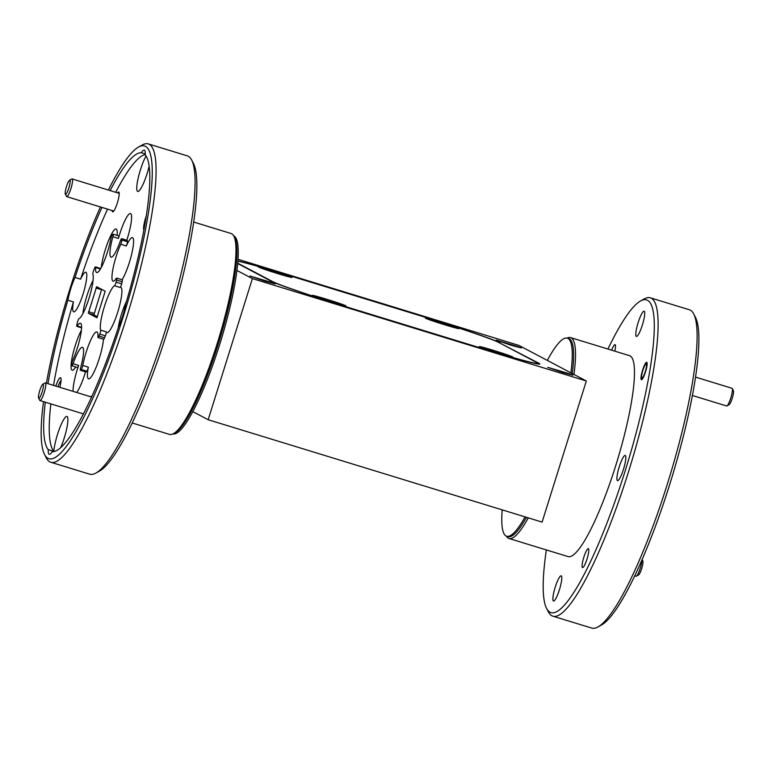 <?xml version="1.0" encoding="UTF-8"?>
<svg xmlns="http://www.w3.org/2000/svg" width="772" height="772" viewBox="0 0 772 772"><rect width="100%" height="100%" fill="white"/><g stroke="black" fill="none" stroke-linecap="round" stroke-linejoin="round"><path stroke-width="1.16" d="M510.919 345.19L521.351 347.998L517.761 346.541L496.213 340.114L510.919 345.19M264.671 281.095L275.093 283.903L271.512 282.446L249.964 276.019L264.671 281.095M562.441 372.374L572.863 375.182L569.273 373.725L547.724 367.308L562.441 372.374M236.975 270.48L252.386 278.605L586.324 380.982L518.919 345.412L238.075 259.315M237.737 263.551L271.059 281.133A73.987 2.499 -162.6 0 0 352.669 308.819L481.236 348.23A73.987 2.499 -162.6 0 0 539.802 364.008A73.987 2.499 -162.6 0 0 538.769 363.207L500.15 343.193M237.959 260.965A73.987 2.499 -162.6 0 1 290.079 275.787L418.646 315.198A73.987 2.499 -162.6 0 1 500.256 342.884M192.749 411.601L208.16 419.727L542.108 522.104L586.324 380.982M252.386 278.605L208.16 419.727M237.776 263.204L272.487 281.519A73.987 2.499 17.4 0 0 354.097 309.205L479.325 347.593A73.987 2.499 17.4 0 0 537.891 363.361A73.987 2.499 17.4 0 0 536.858 362.57L498.818 342.498A73.987 2.499 17.4 0 0 417.218 314.812L291.99 276.424A73.987 2.499 17.4 0 0 237.94 261.168M278.074 273.703A17.611 0.598 17.4 0 0 291.999 277.466A17.611 0.598 17.4 0 0 275.382 271.619A17.611 0.598 17.4 0 0 258.408 266.938A17.611 0.598 17.4 0 0 278.074 273.703M445.039 324.887A17.611 0.598 17.4 0 0 458.973 328.65A17.611 0.598 17.4 0 0 442.356 322.802A17.611 0.598 17.4 0 0 425.382 318.122A17.611 0.598 17.4 0 0 445.039 324.887M498.963 353.344A17.611 0.598 17.4 0 0 512.898 357.108A17.611 0.598 17.4 0 0 496.28 351.26A17.611 0.598 17.4 0 0 479.306 346.589A17.611 0.598 17.4 0 0 498.963 353.344M331.999 302.161A17.611 0.598 17.4 0 0 345.924 305.924A17.611 0.598 17.4 0 0 329.306 300.076A17.611 0.598 17.4 0 0 312.332 295.396A17.611 0.598 17.4 0 0 331.999 302.161M69.576 180.214L71.796 178.988A9.245 1.669 107 0 1 72.134 178.93A9.245 1.669 107 0 1 71.024 188.262A9.245 1.669 107 0 1 66.71 196.619A9.245 1.669 107 0 1 66.469 196.377L65.321 194.119A7.402 1.341 -73 0 0 68.959 187.635A7.402 1.341 -73 0 0 69.576 180.214A7.402 1.341 -73 0 0 66.517 186.486A7.402 1.341 -73 0 0 65.321 194.119M42.865 384.166L45.075 382.941A9.245 1.669 107 0 1 45.413 382.883A9.245 1.669 107 0 1 44.303 392.215A9.245 1.669 107 0 1 39.999 400.562A9.245 1.669 107 0 1 39.748 400.321L38.6 398.072A7.402 1.341 -73 0 0 42.248 391.578A7.402 1.341 -73 0 0 42.865 384.166A7.402 1.341 -73 0 0 39.797 390.429A7.402 1.341 -73 0 0 38.6 398.072M100.399 268.994L95.593 267.517A2.963 0.531 -73 0 0 95.458 266.89A2.963 0.531 -73 0 0 94.502 268.367A73.987 13.375 -73 0 0 93.721 270.325A2.963 0.531 -73 0 0 92.881 274.33A23.671 4.285 -73 0 1 89.06 298.156A23.671 4.285 -73 0 1 78.985 318.682A2.963 0.531 -73 0 0 77.432 322.31A73.987 13.375 -73 0 0 76.93 324.423A2.963 0.531 -73 0 0 76.862 326.363A2.963 0.531 -73 0 0 77.258 326.016L81.6 327.347M113.108 234.177L118.676 235.875A2.963 0.531 107 0 1 118.444 238.432L112.886 236.724A2.963 0.531 -73 0 0 113.108 234.177A2.963 0.531 -73 0 0 112.886 234.283A73.987 13.375 -73 0 0 112.278 234.949A2.963 0.531 -73 0 0 110.763 239.002A23.671 4.285 -73 0 1 107.472 251.952A23.671 4.285 -73 0 1 96.674 272.564A23.671 4.285 -73 0 1 95.593 267.517M121.667 283.845A2.963 0.531 107 0 1 120.114 287.473L114.546 285.765A2.963 0.531 -73 0 0 116.099 282.137L121.667 283.845A73.987 13.375 -73 0 0 122.159 281.732L116.591 280.024A2.963 0.531 -73 0 0 116.669 278.084A2.963 0.531 -73 0 0 116.263 278.431A23.671 4.285 -73 0 1 113.05 281.201A23.671 4.285 -73 0 1 113.185 267.739A23.671 4.285 -73 0 1 120.741 244.27A2.963 0.531 -73 0 0 121.841 239.995A73.987 13.375 -73 0 0 121.754 238.963A2.963 0.531 -73 0 0 121.619 238.664A2.963 0.531 -73 0 0 120.451 240.719A23.671 4.285 -73 0 1 111.052 257.124A23.671 4.285 -73 0 1 112.886 236.724M116.099 282.137A73.987 13.375 -73 0 0 116.591 280.024M77.258 326.016A23.671 4.285 -73 0 1 80.481 323.246A23.671 4.285 -73 0 1 77.393 347.921A23.671 4.285 -73 0 1 72.79 360.177A2.963 0.531 -73 0 0 71.69 364.452A73.987 13.375 -73 0 0 71.777 365.484A2.963 0.531 -73 0 0 71.902 365.783A2.963 0.531 -73 0 0 73.079 363.728A23.671 4.285 -73 0 1 82.479 347.323A23.671 4.285 -73 0 1 80.645 367.723A2.963 0.531 -73 0 0 80.413 370.28A2.963 0.531 -73 0 0 80.645 370.164L86.203 371.872A73.987 13.375 -73 0 0 86.821 371.207L81.253 369.498A2.963 0.531 -73 0 0 82.768 365.445L88.336 367.154A23.671 4.285 -73 0 0 88.539 378.869A23.671 4.285 -73 0 0 99.327 358.266A23.671 4.285 -73 0 0 103.467 339.217M80.645 370.164A73.987 13.375 -73 0 0 81.253 369.498M121.841 239.995L127.409 241.704A73.987 13.375 -73 0 0 127.322 240.671L121.754 238.963M82.768 365.445A23.671 4.285 -73 0 1 89.697 342.45A23.671 4.285 -73 0 1 96.847 331.892A23.671 4.285 -73 0 1 97.938 336.93A2.963 0.531 -73 0 0 98.073 337.557A2.963 0.531 -73 0 0 99.028 336.081A73.987 13.375 -73 0 0 99.81 334.122A2.963 0.531 -73 0 0 100.649 330.117L106.208 331.825A23.671 4.285 -73 0 0 106.941 332.664A23.671 4.285 -73 0 0 117.74 312.062A23.671 4.285 -73 0 0 120.828 287.396A23.671 4.285 -73 0 0 120.114 287.473M99.028 336.081L104.596 337.789A73.987 13.375 -73 0 0 105.378 335.83L99.81 334.122M101.991 207.436A156.108 28.226 -73 0 0 75.009 277.476L80.578 279.184A156.108 28.226 -73 0 1 107.559 209.135M145.271 153.956L141.344 152.75A156.108 28.226 -73 0 0 110.164 190.588M145.242 154.574A156.108 28.226 -73 0 0 115.723 192.296M45.297 402.193A156.108 28.226 -73 0 0 48.298 449.651A20.719 3.744 -73 0 0 49.234 454.332A20.719 3.744 -73 0 0 52.187 451.697A156.108 28.226 -73 0 0 118.521 326.971A20.719 3.744 -73 0 0 122.7 315.912A20.719 3.744 -73 0 0 125.653 304.207A156.108 28.226 -73 0 0 145.223 154.805A20.719 3.744 -73 0 0 144.296 150.115A20.719 3.744 -73 0 0 141.344 152.75M50.759 462.235L89.716 474.182A166.472 30.098 -73 0 0 95.834 473.091A166.472 30.098 -73 0 0 165.594 329.316A166.472 30.098 -73 0 0 191.755 160.2A166.472 30.098 -73 0 0 187.297 155.857L148.34 143.92A166.472 30.098 107 0 1 126.627 317.369A166.472 30.098 107 0 1 50.759 462.235A166.472 30.098 107 0 1 46.301 457.902L44.458 454.293A163.51 29.568 -73 0 0 123.366 316.259A163.51 29.568 -73 0 0 138.67 146.97A163.51 29.568 -73 0 0 108.389 190.047M138.67 146.97L142.212 145.011A166.472 30.098 107 0 1 148.34 143.92M191.755 160.2L193.598 163.799A163.51 29.568 107 0 1 167.891 329.914A163.51 29.568 107 0 1 99.376 471.132L95.834 473.091M100.428 206.954A163.51 29.568 -73 0 0 46.407 383.182M43.522 401.643A163.51 29.568 -73 0 0 44.458 454.293M75.009 277.476A20.719 3.744 -73 0 0 67.868 300.25A156.108 28.226 -73 0 0 47.97 383.665M132.157 422.959L169.493 434.404A105.06 19.001 -73 0 0 173.362 433.719A105.06 19.001 -73 0 0 218.447 339.526A105.06 19.001 -73 0 0 233.897 236.251A105.06 19.001 -73 0 0 231.079 233.511L193.743 222.066M53.538 385.363A156.108 28.226 -73 0 1 73.436 301.948L67.868 300.25M50.865 403.891A156.108 28.226 -73 0 0 53.866 451.35L48.298 449.651M93.084 280.381A23.671 4.285 -73 0 0 82.903 313.577M117.103 235.392A23.671 4.285 -73 0 0 116.118 228.995A23.671 4.285 -73 0 0 107.906 242.196A23.671 4.285 -73 0 0 101.306 267.373M126.762 240.237A23.671 4.285 -73 0 0 127.409 238.23A23.671 4.285 -73 0 0 130.497 213.554A23.671 4.285 -73 0 0 118.444 238.432M121.619 238.664L127.187 240.372A2.963 0.531 107 0 1 127.322 240.671M127.409 241.704A2.963 0.531 107 0 1 126.309 245.978L120.741 244.27M122.082 279.744A23.671 4.285 -73 0 0 129.406 262.306A23.671 4.285 -73 0 0 132.495 237.631A23.671 4.285 -73 0 0 126.309 245.978M116.669 278.084L122.237 279.792A2.963 0.531 107 0 1 122.159 281.732M106.208 331.825A2.963 0.531 107 0 1 105.378 335.83M104.596 337.789A2.963 0.531 107 0 1 103.631 339.265L98.073 337.557M88.336 367.154A2.963 0.531 107 0 1 86.821 371.207M86.203 371.872A2.963 0.531 107 0 1 85.981 371.979L80.413 370.28M73.079 363.728L78.647 365.436A23.671 4.285 -73 0 0 73.07 391.356M76.727 392.475A23.671 4.285 -73 0 0 84.949 373.706A23.671 4.285 -73 0 0 85.518 371.843M78.647 365.436A2.963 0.531 107 0 1 77.47 367.491L71.902 365.783M81.417 330.136A23.671 4.285 -73 0 0 72.761 354.695A23.671 4.285 -73 0 0 72.172 370.232A23.671 4.285 -73 0 0 75.714 366.951M146.39 215.649A11.841 2.142 -73 0 0 143.93 229.979M59.791 387.283A11.841 2.142 -73 0 0 60.843 378.048A11.841 2.142 -73 0 0 55.787 386.058M112.172 210.553A10.354 1.872 -73 0 0 113.03 211.789A10.354 1.872 -73 0 0 117.373 202.843A10.354 1.872 -73 0 0 119.004 192.325A10.354 1.872 -73 0 0 117.595 192.865M92.003 395.997A10.354 1.872 -73 0 0 90.874 396.818M146.053 155.905A20.719 3.744 -73 0 0 138.323 177.492A20.719 3.744 -73 0 0 137.715 191.437A20.719 3.744 -73 0 0 147.162 173.41A20.719 3.744 -73 0 0 149.189 166.086M73.436 301.948A20.719 3.744 -73 0 0 73.687 311.83A20.719 3.744 -73 0 0 83.135 293.794A20.719 3.744 -73 0 0 85.837 272.217A20.719 3.744 -73 0 0 80.578 279.184M60.756 447.509A20.719 3.744 -73 0 0 64.24 438.013A20.719 3.744 -73 0 0 66.942 416.426A20.719 3.744 -73 0 0 59.405 428.885A20.719 3.744 -73 0 0 53.866 451.35M126.483 301.398A20.719 3.744 -73 0 0 118.241 327.83M114.546 285.765A23.671 4.285 -73 0 0 104.471 306.291A23.671 4.285 -73 0 0 100.649 330.117M96.635 286.702L105.204 291.218L96.905 317.755L88.326 313.229L96.635 286.702M61.056 380.48A9.911 1.795 -73 0 0 57.939 386.714M233.897 236.251L234.813 238.056A103.583 18.731 107 0 1 219.586 339.873A103.583 18.731 107 0 1 175.128 432.745L173.362 433.719M233.694 235.875A103.583 18.731 107 0 1 220.975 340.307A103.583 18.731 107 0 1 172.976 433.912M101.634 289.336L93.885 314.937L88.326 313.229M97.455 316.819L93.885 314.937M692.455 395.505L726.587 405.966A9.245 1.669 -73 0 0 726.925 405.908A9.245 1.669 -73 0 0 730.843 397.773A9.245 1.669 -73 0 0 732.252 388.519A9.245 1.669 -73 0 0 732.001 388.277L695.601 377.122M732.252 388.519L733.4 390.777A7.402 1.341 107 0 1 732.271 398.169A7.402 1.341 107 0 1 729.135 404.682L726.925 405.908M645.305 371.515A7.402 1.341 -73 0 0 645.961 363.969A7.402 1.341 -73 0 0 642.787 370.608A7.402 1.341 -73 0 0 641.706 377.875A7.402 1.341 -73 0 0 645.305 371.515M634.69 575.816L636.032 576.221A9.245 1.669 -73 0 0 636.369 576.163A9.245 1.669 -73 0 0 640.297 568.028A9.245 1.669 -73 0 0 641.889 559.98M642.082 559.526L642.844 561.032A7.402 1.341 107 0 1 641.725 568.433A7.402 1.341 107 0 1 638.589 574.937L636.369 576.163M640.702 300.868L644.244 298.909A166.472 30.098 107 0 1 650.371 297.818A166.472 30.098 107 0 1 630.357 465.805A166.472 30.098 107 0 1 552.781 616.143A166.472 30.098 107 0 1 548.323 611.8L546.489 608.201A163.51 29.568 -73 0 0 627.057 464.792A163.51 29.568 -73 0 0 640.702 300.868A163.51 29.568 -73 0 0 607.931 349.04M552.781 616.143L591.748 628.08A166.472 30.098 -73 0 0 597.866 626.989A166.472 30.098 -73 0 0 669.314 477.743A166.472 30.098 -73 0 0 693.787 314.098A166.472 30.098 -73 0 0 689.328 309.765L650.371 297.818M546.344 549.934A163.51 29.568 -73 0 0 546.489 608.201M611.627 350.17A9.911 1.795 107 0 1 615.062 344.669A9.911 1.795 107 0 1 614.811 351.154M583.825 557.249A9.911 1.795 107 0 1 588.341 548.622A9.911 1.795 107 0 1 587.145 558.629A9.911 1.795 107 0 1 582.532 567.574A9.911 1.795 107 0 1 583.825 557.249M642.584 370.213A9.1 1.65 107 0 1 646.733 362.3A9.1 1.65 107 0 1 645.643 371.477A9.1 1.65 107 0 1 641.397 379.699A9.1 1.65 107 0 1 642.584 370.213M638.116 322.696A13.172 2.384 107 0 1 644.118 311.232A13.172 2.384 107 0 1 642.526 324.52A13.172 2.384 107 0 1 636.398 336.418A13.172 2.384 107 0 1 638.116 322.696M555.193 587.299A13.172 2.384 107 0 1 561.196 575.835A13.172 2.384 107 0 1 559.613 589.123A13.172 2.384 107 0 1 553.476 601.021A13.172 2.384 107 0 1 555.193 587.299M619.221 466.906A13.172 2.384 107 0 1 625.223 455.441A13.172 2.384 107 0 1 623.641 468.739A13.172 2.384 107 0 1 617.503 480.628A13.172 2.384 107 0 1 619.221 466.906M528.27 517.867A105.06 19.001 107 0 1 508.999 538.489L567.999 556.573A105.06 19.001 -73 0 0 615.882 465.149A105.06 19.001 -73 0 0 629.585 355.68L570.585 337.596A105.06 19.001 107 0 1 573.963 374.459M693.787 314.098L695.62 317.707A163.51 29.568 107 0 1 671.582 478.437A163.51 29.568 107 0 1 601.407 625.031L597.866 626.989M508.999 538.489A105.06 19.001 107 0 1 506.393 536.125M567.102 338.088A105.06 19.001 107 0 1 570.585 337.596M572.274 373.561A103.583 18.731 -73 0 0 568.761 338.58L567.372 338.155A103.583 18.731 -73 0 0 547.329 360.399M502.215 509.877A103.583 18.731 -73 0 0 506.654 536.222L508.044 536.646A103.583 18.731 -73 0 0 526.485 517.317M570.923 372.847A103.583 18.731 -73 0 0 567.372 338.155M506.654 536.222A103.583 18.731 -73 0 0 525.095 516.893M538.499 364.075L538.769 363.207M101.518 289.683L95.95 287.985M94.087 313.393L88.519 311.695M537.891 363.361L537.698 363.959M66.71 196.619L113.783 211.045M72.134 178.93L119.206 193.367M39.999 400.562L83.366 413.86M45.413 382.883L91.53 397.02M81.581 327.81L76.862 326.363M95.458 266.89L100.688 268.492M641.706 377.875L642.314 379.081M645.961 363.969L647.148 363.313"/></g></svg>
